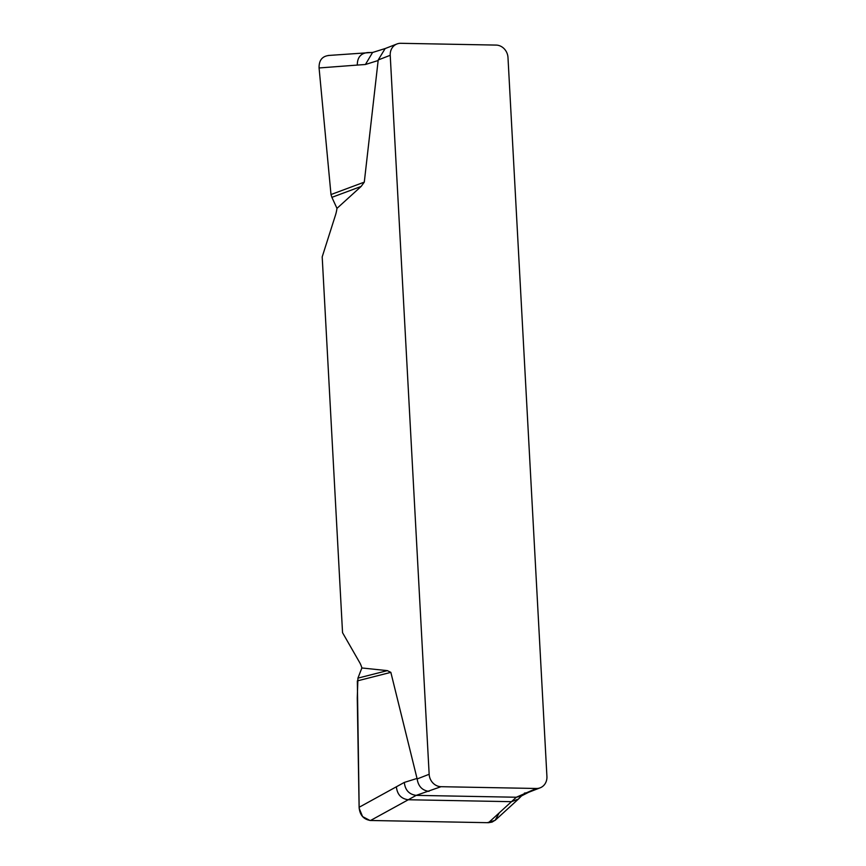 <?xml version="1.0" encoding="UTF-8"?>
<svg xmlns="http://www.w3.org/2000/svg" width="866" height="866" viewBox="0 0 866 866"><rect width="100%" height="100%" fill="white"/><g stroke="black" fill="none" stroke-linecap="round" stroke-linejoin="round"><path stroke-width="1.3" d="M546.922 776.477L507.985 57.502A12.373 11.052 -111.2 0 0 496.11 45.086L400.774 43.3A12.373 11.052 -111.2 0 0 396.964 43.971A12.373 11.052 -111.2 0 0 390.22 55.294L429.157 774.28A12.373 11.052 -111.2 0 0 441.043 786.696L536.368 788.482A12.373 11.052 -111.2 0 0 540.189 787.811A12.373 11.052 -111.2 0 0 546.922 776.477M361.869 667.967L357.929 678.121L387.362 670.63L361.869 667.967A21.65 9.136 -88.9 0 0 359.769 662.728L342.546 632.689L322.195 256.877L335.521 214.995A21.65 9.136 -88.9 0 0 336.971 208.37L361.144 186.439L331.895 197.34L336.971 208.37M387.362 670.63L390.847 672.362L417.152 778.945L429.157 774.28M390.22 55.294L378.215 59.96L364.294 182.131L361.144 186.439M372.564 52.48L367.812 52.555C360.808 53.227 357.312 57.394 357.29 65.08L319.078 67.959L330.996 194.547L364.294 182.131M330.996 194.547L331.895 197.34M357.29 65.08L365.43 64.495L372.575 52.48M329.102 55.456C322.249 56.128 318.905 60.295 319.078 67.959M357.929 678.121L357.268 698.039L359.109 807.285L404.314 782.42L417.076 778.426M390.847 672.362L357.333 680.893L359.173 808.324L362.573 816.584L369.955 820.47L487.277 822.678L495.081 820.373L499.227 812.882M359.109 807.285C359.769 815.058 363.579 819.452 370.54 820.492L488.489 822.7L511.47 801.678L518.42 799.058L495.558 819.961M396.379 786.804C397.223 794.501 401.196 798.82 408.276 799.751L370.54 820.492M488.489 822.7L492.105 822.083L495.612 819.918M441.043 786.696L416.2 795.367L408.276 799.751L511.47 801.678L516.298 797.24L536.368 788.482M378.215 59.96L385.143 48.561M527.979 792.542L524.363 793.137M429.027 791.362C422.262 790.496 418.3 786.36 417.152 778.945M404.314 782.42C405.158 790.117 409.12 794.436 416.2 795.367L516.298 797.24L521.007 796.168L529.072 792.065M378.193 60.512L365.43 64.495M328.182 55.489L372.77 52.415M384.948 48.637L396.964 43.971M528.173 792.466L540.189 787.811M521.689 795.735L518.42 799.058M385.576 48.409L372.759 52.425"/></g></svg>
